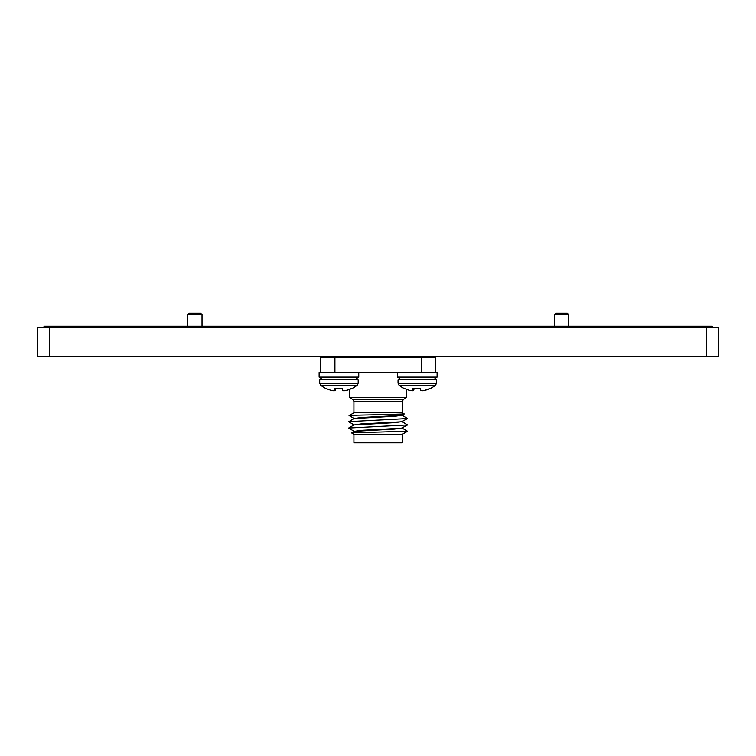 <?xml version="1.0" encoding="UTF-8"?>
<svg xmlns="http://www.w3.org/2000/svg" width="756" height="756" viewBox="0 0 756 756"><rect width="100%" height="100%" fill="white"/><g stroke="black" fill="none" stroke-linecap="round" stroke-linejoin="round"><path stroke-width="1.13" d="M402.305 401.445L353.921 401.445L353.921 412.823L402.305 412.823L402.305 401.445L403.383 399.499L352.844 399.499L349.546 397.41L406.69 397.41L406.69 389.444A29.087 28.945 -28.3 0 0 409.771 390.436L410.073 390.502A28.86 26.016 -78.4 0 0 411.859 390.786L412.275 390.786A28.86 9.743 -84.7 0 0 412.965 390.502L413.022 390.436A29.087 1.361 -85 0 1 412.937 388.329L420.412 388.329A29.087 1.361 85 0 0 420.865 390.436L420.941 390.502A28.86 12.238 84.5 0 0 421.81 390.786L422.264 390.786A28.86 27.055 75.5 0 0 422.292 390.776A28.86 9.743 84.7 0 0 422.302 390.786L422.302 390.776M402.305 434.303L402.305 442.799L353.921 442.799L353.921 434.303L402.305 434.303L407.56 431.27L402.239 428.151M407.569 431.241L351.436 432.829L353.921 434.303M353.817 415.885C340.909 415.535 355.934 415.167 378.113 414.779L404.318 413.986L401.483 415.403L361.009 417.539L353.921 418.597M351.436 432.829L353.988 431.355L394.386 429.077L402.305 427.99M353.921 431.392L361.009 430.344L401.483 428.208L407.56 424.948L402.239 421.753M353.959 424.966L395.01 422.632L402.305 421.583M353.921 424.995L361.009 423.946L401.483 421.81L407.56 418.55L402.239 415.356M353.988 424.825L348.677 421.753L353.988 418.55L395.69 416.197L402.305 415.186M435.721 372.528L435.721 357.55L320.516 357.55L320.516 372.528M421.319 357.55L421.319 372.528L334.917 372.528L334.917 357.55M353.988 431.222L348.677 428.028L407.56 424.948M348.677 421.631L407.56 418.55M353.921 412.823L349.14 415.592L353.988 418.427M319.126 377.14L358.76 377.14L358.76 372.528L319.126 372.528L319.126 377.14M397.467 377.14L437.1 377.14L437.1 372.528L397.467 372.528L397.467 377.14M357.21 385.21L320.676 385.21A29.125 29.125 0 0 0 325.439 388.329L325.798 388.329A29.087 28.945 -28.3 0 0 331.43 390.436L331.733 390.502A28.86 26.016 -78.4 0 0 333.519 390.786L333.935 390.786A28.86 9.743 -84.7 0 0 334.625 390.502L334.681 390.436A29.087 1.361 -85 0 1 334.596 388.329L342.071 388.329A29.087 1.361 85 0 0 342.525 390.436L342.6 390.502A28.86 12.238 84.5 0 0 343.47 390.786L343.923 390.786A28.86 27.055 75.5 0 0 345.785 390.502L346.087 390.436A29.087 28.945 -28.3 0 0 351.738 388.329L352.457 388.329A29.125 29.125 0 0 0 357.21 385.21L358.183 383.179L358.183 379.748L355.575 377.14M352.088 388.329A29.087 28.945 28.3 0 1 346.465 390.436L346.163 390.502A28.86 26.016 78.4 0 1 344.377 390.786L343.961 390.786A28.86 9.743 84.7 0 1 343.952 390.776A28.86 27.055 75.5 0 1 343.923 390.786M335.815 388.329A29.087 1.361 -85 0 1 335.371 390.436L335.286 390.502A28.86 12.238 -84.5 0 1 334.417 390.786L333.963 390.786A28.86 27.055 -75.5 0 1 333.944 390.776A28.86 9.743 -84.7 0 1 333.935 390.786M334.625 390.502L334.861 388.329L334.681 390.446M422.264 390.786A28.86 27.055 75.5 0 0 424.125 390.502L424.428 390.436A29.087 28.945 -28.3 0 0 430.079 388.329L430.797 388.329A29.125 29.125 0 0 0 435.55 385.21L436.524 383.179L436.524 379.748L433.916 377.14M409.771 390.436A29.087 28.945 -28.3 0 1 404.139 388.329L403.77 388.329A29.125 29.125 0 0 1 399.017 385.21L435.55 385.21L436.524 383.179L398.043 383.179L398.043 379.748L436.524 379.748M420.412 388.329A29.087 1.361 85 0 0 420.865 390.436M420.941 390.502A28.86 12.238 84.5 0 0 421.81 390.786M430.429 388.329A29.087 28.945 28.3 0 1 424.796 390.436L424.494 390.502A28.86 26.016 78.4 0 1 422.717 390.786L422.302 390.786M414.156 388.329A29.087 1.361 -85 0 1 413.712 390.436L413.626 390.502A28.86 12.238 -84.5 0 1 412.757 390.786L412.303 390.786M410.073 390.502A28.86 26.016 -78.4 0 0 411.859 390.786M412.965 390.502L413.201 388.329L413.022 390.446M342.071 388.329A29.087 1.361 85 0 0 342.525 390.436M342.6 390.502A28.86 12.238 84.5 0 0 343.47 390.786M325.798 388.329A29.087 28.945 -28.3 0 0 331.43 390.436M331.733 390.502A28.86 26.016 -78.4 0 0 333.519 390.786M187.62 314.638L189.066 313.201L200.586 313.201L202.022 314.638L187.62 314.638L187.62 326.214M554.318 314.638L555.764 313.201L567.283 313.201L568.72 314.638L554.318 314.638L554.318 326.214M44.018 327.594L44.018 326.214L712.209 326.214L712.209 327.594M706.68 327.594L718.2 327.594L718.2 356.397L706.68 356.397L706.68 327.594L49.32 327.594L49.32 356.397L37.8 356.397L37.8 327.594L49.32 327.594M49.32 356.397L706.68 356.397M358.183 379.748L319.703 379.748L319.703 383.179L320.676 385.21L319.703 383.179L358.183 383.179M335.551 388.329L335.371 390.436M335.286 390.502L335.475 388.329M413.891 388.329L413.712 390.436M413.626 390.502L413.815 388.329M359.563 356.397L359.563 357.55M402.305 412.823L404.318 413.986M349.546 397.41L349.546 389.444M353.988 424.957L348.677 428.028M403.383 399.499L406.69 397.41M352.844 399.499L353.921 401.445M396.664 356.397L396.664 357.55M319.703 379.748L322.321 377.14M398.043 379.748L400.661 377.14M399.017 385.21L398.043 383.179M202.022 314.638L202.022 326.214M568.72 314.638L568.72 326.214"/></g></svg>
